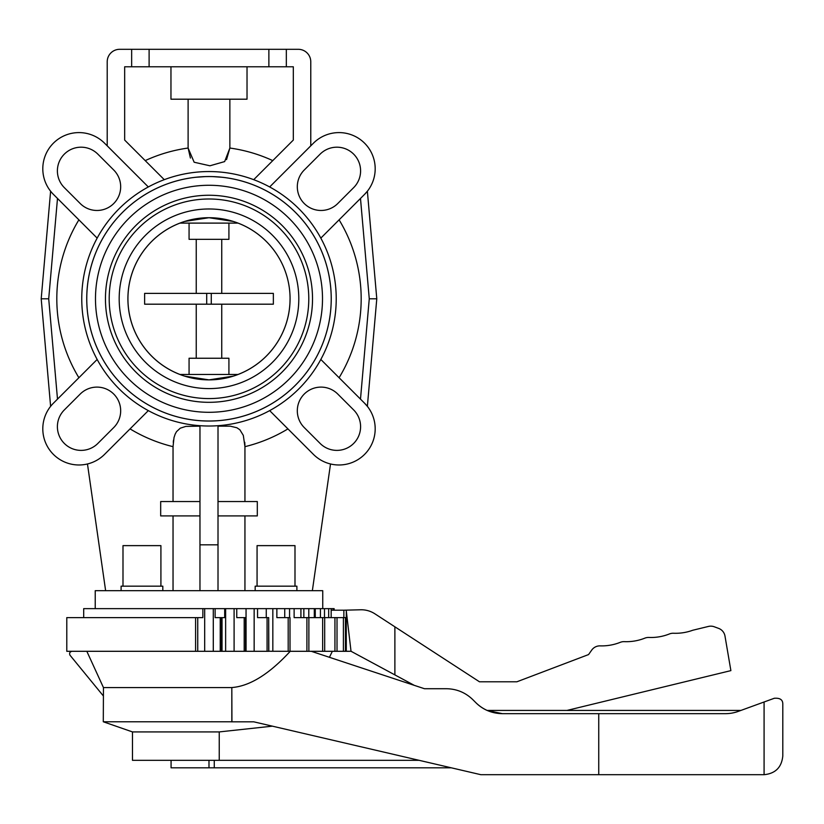 <?xml version="1.0" encoding="UTF-8"?>
<svg xmlns="http://www.w3.org/2000/svg" width="824" height="824" viewBox="0 0 824 824"><rect width="100%" height="100%" fill="white"/><g stroke="black" fill="none" stroke-linecap="round" stroke-linejoin="round"><path stroke-width="1.24" d="M81.761 298.793A127.236 127.236 0 0 0 208.987 426.018A127.236 127.236 0 0 0 336.223 298.793A127.236 127.236 0 0 0 208.987 171.557A127.236 127.236 0 0 0 81.761 298.793M331.238 298.793A122.251 122.251 0 0 1 208.987 421.033A122.251 122.251 0 0 1 86.747 298.793A122.251 122.251 0 0 1 208.987 176.542A122.251 122.251 0 0 1 331.238 298.793M95.224 608.637L95.224 590.684L322.751 590.684L322.751 608.637M83.698 617.619L83.698 608.637L204.682 608.637L204.682 651.248M204.682 608.637L236.756 608.637L236.756 617.619L244.192 617.619L244.192 651.3L195.597 651.3L195.597 617.619L202.858 617.619L202.858 608.637M195.597 651.3L66.785 651.3L66.785 617.619L195.597 617.619M257.067 586.173L257.067 545.632L294.992 545.632L294.992 586.173M255.172 590.684L255.172 586.173L296.887 586.173L296.887 590.684M122.992 586.173L122.992 545.632L160.917 545.632L160.917 586.173M121.097 590.684L121.097 586.173L162.812 586.173L162.812 590.684M86.767 298.793A122.22 122.22 0 0 0 208.987 421.012A122.22 122.22 0 0 0 331.217 298.793A122.22 122.22 0 0 0 208.987 176.563A122.22 122.22 0 0 0 86.767 298.793M290.069 298.793A81.082 81.082 0 0 1 208.987 379.874A81.082 81.082 0 0 1 127.905 298.793A81.082 81.082 0 0 1 208.987 217.711A81.082 81.082 0 0 1 290.069 298.793A81.061 81.061 0 0 0 238.033 223.108L179.951 223.108A81.061 81.061 0 0 0 179.951 374.467L238.033 374.467A81.061 81.061 0 0 0 290.048 298.793M182.516 375.425L182.516 374.467L235.468 374.467L235.468 375.425L234.171 375.857M233.439 376.094L208.987 379.874L184.545 376.094M308.784 298.793A99.797 99.797 0 0 1 208.987 398.579A99.797 99.797 0 0 1 109.201 298.793A99.797 99.797 0 0 1 208.987 198.996A99.797 99.797 0 0 1 308.784 298.793M119.181 298.793A89.816 89.816 0 0 0 208.987 388.598A89.816 89.816 0 0 0 298.803 298.793A89.816 89.816 0 0 0 208.987 208.977A89.816 89.816 0 0 0 119.181 298.793M322.503 298.793A113.516 113.516 0 0 1 208.987 412.299A113.516 113.516 0 0 1 95.481 298.793A113.516 113.516 0 0 1 208.987 185.276A113.516 113.516 0 0 1 322.503 298.793M105.451 298.793A103.536 103.536 0 0 0 208.987 402.318A103.536 103.536 0 0 0 312.523 298.793A103.536 103.536 0 0 0 208.987 195.257A103.536 103.536 0 0 0 105.451 298.793M183.814 221.718L182.516 222.15L182.516 223.108L235.468 223.108L235.468 222.15M419.169 760.325L132.468 760.325L132.468 731.918L103.288 721.773L103.453 687.587L231.822 687.587L231.822 721.773L231.163 721.824L231.935 721.824L231.822 687.587M132.468 731.918L219.246 731.918L272.425 726.16M231.822 721.773L103.288 721.773M451.315 767.814L171.073 767.814L171.073 760.325M332.35 651.3L329.425 657.294M284.733 617.619L284.733 608.637L294.127 608.637L294.127 617.619L308.876 617.619L308.876 651.3L311.276 651.3L424.473 688.72L446.392 688.72C456.661 688.885 465.478 692.541 472.852 699.679L475.881 702.707C483.255 709.845 492.083 713.502 502.341 713.666L487.128 710.432A37.42 37.42 0 0 1 475.881 702.707M231.297 687.587C249.394 686.423 269.036 674.331 290.223 651.3L306.909 651.3L306.909 617.619M331.166 617.619L331.166 610.203L343.866 610.203L343.866 617.619M343.866 610.203L360.541 609.781A24.947 24.947 0 0 1 374.858 613.798L479.465 681.788L516.895 681.788L588.552 654.575L591.735 650.074A9.981 9.981 0 0 1 600.202 645.872A49.893 49.893 0 0 0 620.235 642.349A9.981 9.981 0 0 1 624.335 641.649A49.893 49.893 0 0 0 644.832 638.157A9.981 9.981 0 0 1 648.931 637.457A49.893 49.893 0 0 0 669.418 633.955A9.981 9.981 0 0 1 673.517 633.254A49.893 49.893 0 0 0 692.716 630.257L708.444 626.436A9.981 9.981 0 0 1 714.264 626.776L718.621 628.382A9.981 9.981 0 0 1 724.986 636.066L730.888 670.623L566.943 710.432M346.296 610.975L346.296 651.269L351.024 651.269L346.204 610.203M308.876 617.619L345.431 617.619L345.431 651.269L346.296 651.269M292.355 651.3L290.017 651.248M266.255 617.619L266.255 608.637L276.864 608.637L276.864 617.619L288.194 617.619L288.194 651.3L268.82 651.248M244.192 617.619L246.036 617.619L246.036 608.637L257.552 608.637L257.552 617.619L267.069 617.619L267.069 651.3L244.192 651.3M72.049 651.3C69.813 651.784 69.134 653.092 69.989 655.204L103.288 695.858M86.829 651.3L103.453 687.587M214.271 767.814L214.271 760.325M414.287 685.352L351.024 651.269M394.881 674.897L394.881 626.817M219.246 760.325L219.246 731.918M740.889 710.432L487.128 710.432M502.341 713.666L598.739 713.666L598.739 774.694L480.866 774.694L253.761 721.824L231.935 721.824M598.739 713.666L725.419 713.666A37.42 37.42 0 0 0 738.222 711.411L774.426 698.227M782.8 755.979L782.8 704.087L782.8 755.979C781.667 767.329 775.436 773.561 764.085 774.694C775.436 773.561 781.667 767.329 782.8 755.979M774.241 698.299C779.978 697.804 782.831 699.731 782.8 704.087M764.085 701.996L764.085 774.694L598.739 774.694M234.098 608.637L234.098 651.248M246.067 608.637L246.067 651.248M245.943 617.619L245.943 651.3L245.943 617.619M254.153 608.637L254.153 651.248M272.826 608.637L272.826 651.248M289.564 608.637L289.564 617.619M349.706 651.3L311.276 651.3M300.914 617.619L300.914 608.637L303.85 608.637L303.85 617.619M334.132 608.637L334.132 610.203L334.132 608.637L333.298 608.637L333.298 610.203M322.648 617.619L322.648 651.3M303.85 608.637L308.794 608.637L308.794 617.619M314.304 617.619L314.304 608.637L315.262 608.637L315.262 617.619M331.166 610.203L331.166 608.637L333.298 608.637M334.935 617.619L334.935 651.3M315.262 608.637L320.433 608.637L320.433 617.619M324.491 617.619L324.491 608.637L328.683 608.637L328.683 617.619M308.876 651.3L306.909 651.3M268.717 651.3L267.069 651.3M288.194 617.619L290.007 617.619L290.017 651.3L288.194 651.3M343.392 617.619L343.392 651.3M184.545 221.481L208.987 217.711L233.439 221.481M197.739 617.619L197.739 651.3M215.115 608.637L215.115 617.619L221.296 617.619L221.296 651.3M220.235 617.619L220.235 651.3M213.292 608.637L213.292 651.248M221.296 617.619L224.684 617.619L224.684 608.637M236.756 608.637L246.036 608.637M257.552 608.637L266.255 608.637M276.864 608.637L284.733 608.637M294.127 608.637L300.914 608.637M308.794 608.637L314.304 608.637M320.433 608.637L324.491 608.637M328.683 608.637L331.166 608.637M222.037 617.619L222.037 651.3M225.632 608.637L225.632 651.248M245.552 617.619L245.552 651.3M267.069 617.619L268.686 617.619L268.686 651.3M268.686 617.619L268.82 651.3M290.007 617.619L290.017 651.3M324.697 617.619L324.697 651.3M337.016 617.619L337.016 651.3M105.626 590.684L87.468 463.964M330.517 463.964L312.358 590.684M218.01 426.142L230.277 426.173L236.9 427.769L239.846 429.747L243.307 435.371L244.944 446.659L244.944 501.548M218.01 501.548L257.304 501.548L257.304 515.917L218.01 515.917M244.944 515.917L244.944 590.684M173.04 590.684L173.04 515.917M199.964 515.917L160.68 515.917L160.68 501.548L199.964 501.548M173.04 501.548L173.04 446.659L174.008 437.626L175.162 434.124L176.521 431.642L180.26 428.192L185.843 426.399L199.964 426.142M212.345 176.583L222.614 177.304M195.37 177.304L205.629 176.583M353.651 409.93A23.7 23.7 0 0 1 353.651 443.446A23.7 23.7 0 0 1 320.134 443.446L304.252 427.563A23.7 23.7 0 0 1 304.252 394.047A23.7 23.7 0 0 1 337.768 394.047L353.651 409.93M97.85 443.446A23.7 23.7 0 0 1 64.334 443.446A23.7 23.7 0 0 1 64.334 409.93L80.216 394.047A23.7 23.7 0 0 1 113.733 394.047A23.7 23.7 0 0 1 113.733 427.563L97.85 443.446M64.334 187.645A23.7 23.7 0 0 1 64.334 154.129A23.7 23.7 0 0 1 97.85 154.129L113.733 170.012A23.7 23.7 0 0 1 113.733 203.528A23.7 23.7 0 0 1 80.216 203.528L64.334 187.645M320.134 154.129A23.7 23.7 0 0 1 353.651 154.129A23.7 23.7 0 0 1 353.651 187.645L337.768 203.528A23.7 23.7 0 0 1 304.252 203.528A23.7 23.7 0 0 1 304.252 170.012L320.134 154.129M173.514 440.129L173.246 442.272M244.924 445.104L244.738 442.272M218.01 590.684L218.01 425.699M199.964 590.684L199.964 425.699M199.964 544.829L218.01 544.829M148.32 410.62L104.555 454.385A36.174 36.174 0 0 1 53.395 454.385A36.174 36.174 0 0 1 53.395 403.224L97.16 359.46M269.664 410.62L313.429 454.385A36.174 36.174 0 0 0 364.589 454.385A36.174 36.174 0 0 0 364.589 403.224L320.824 359.46M164.275 179.673L124.671 140.07L124.671 66.775L131.655 66.775L131.655 49.306L286.33 49.306L286.33 66.775L293.313 66.775L293.313 140.07L253.71 179.673M320.824 238.115L364.589 194.351A36.174 36.174 0 0 0 364.589 143.191A36.174 36.174 0 0 0 313.429 143.191L269.664 186.955L310.772 145.827L310.772 61.779A12.473 12.473 0 0 0 298.298 49.306L286.33 49.306M97.16 238.115L53.395 194.351A36.174 36.174 0 0 1 53.395 143.191A36.174 36.174 0 0 1 104.555 143.191L148.32 186.955L107.213 145.827L107.213 61.779A12.473 12.473 0 0 1 119.686 49.306L131.655 49.306M226.538 159.609L229.875 148.042L224.653 161.586L209.935 165.789L194.155 162.235L188.109 148.042L190.416 158.033M149.113 49.306L149.113 66.775L131.655 66.775M149.113 66.775L268.871 66.775L268.871 49.306M286.33 66.775L268.871 66.775M170.959 66.775L170.959 99.199L247.025 99.199L247.025 66.775M229.865 99.199L229.865 148.042A152.183 152.183 0 0 1 272.765 160.618M145.209 160.618A152.183 152.183 0 0 1 188.109 148.042L188.109 99.199M367.37 406.356L364.589 403.224L367.37 406.356L369.245 384.942L367.37 406.356M376.784 298.793L369.245 384.942L376.784 298.793L369.245 212.633L376.784 298.793L369.265 298.793L360.49 198.45M50.614 406.356L41.2 298.793L50.614 191.22L41.2 298.793L48.74 384.942M364.589 194.351L367.37 191.22L364.589 194.351M367.37 191.22L369.245 212.633M57.495 198.45L48.709 298.793L41.2 298.793M228.918 223.108L228.918 239.331L189.067 239.331L189.067 223.108M189.067 374.467L189.067 358.244L228.918 358.244L228.918 374.467M196.246 358.244L196.246 304.19M196.246 293.385L196.246 239.331M206.711 304.19L273.362 304.19L273.362 293.385L206.711 293.385L206.711 304.19L144.622 304.19L144.622 293.385L206.711 293.385M221.738 239.331L221.738 293.385M221.738 304.19L221.738 358.244M339.097 219.843A152.183 152.183 0 0 1 339.097 377.732M78.888 377.732A152.183 152.183 0 0 1 78.888 219.843M208.987 767.814L208.987 760.325M287.937 428.892A152.183 152.183 0 0 1 244.944 446.659M173.04 446.659A152.183 152.183 0 0 1 130.048 428.892M369.265 298.793L360.49 399.125M48.709 298.793L57.495 399.125M211.274 304.19L211.274 293.385"/></g></svg>
